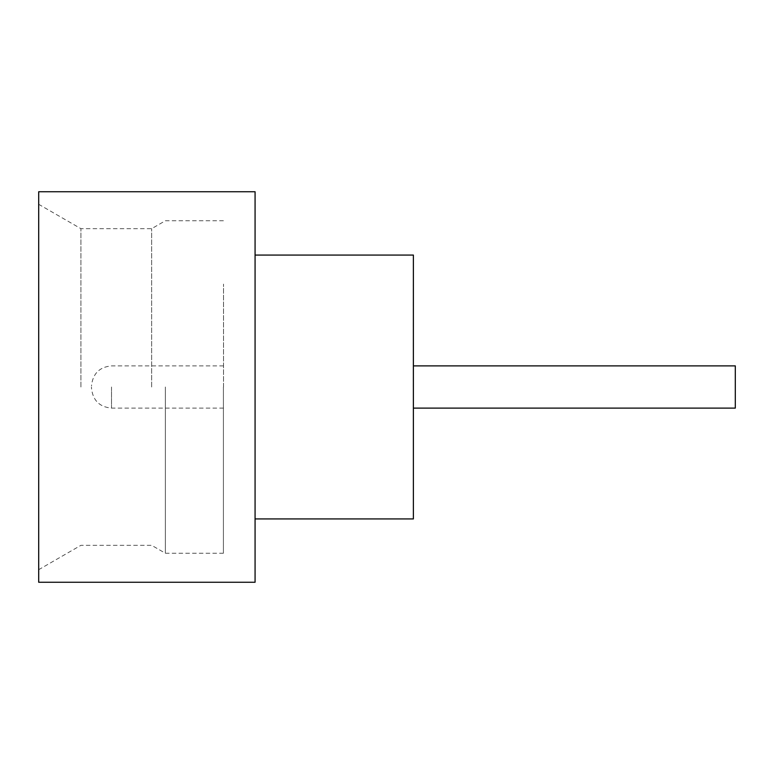 <?xml version="1.0" encoding="UTF-8"?>
<svg xmlns="http://www.w3.org/2000/svg" width="774" height="774" viewBox="0 0 774 774"><rect width="100%" height="100%" fill="white"/><g stroke="black" fill="none" stroke-linecap="round" stroke-linejoin="round"><path stroke-width="0.58" stroke-dasharray="3.87 2.9" d="M735.3 408.111L735.3 365.889M413.277 387L413.277 284.097L413.277 387M38.7 582.261L38.7 191.739M80.922 387L80.922 228.678L80.922 387M165.355 387L165.355 553.236L165.355 387M151.646 387L151.646 228.678L151.646 387M255.072 582.261L255.072 191.739M413.384 518.928L413.384 255.072M223.405 387L223.405 553.236L223.405 387M223.512 387L223.512 284.097L223.512 387M91.477 387L91.477 388.055L91.477 387M38.7 387L38.7 569.693L38.7 387M255.072 387L255.072 255.072L255.072 387M111.524 387L111.524 408.111L111.524 387M223.405 220.764L165.355 220.764L151.646 228.678L80.922 228.678L38.7 204.307M223.512 408.111L111.524 408.111C99.459 407.027 92.774 400.352 91.477 388.055M223.512 365.889L111.524 365.889C99.459 366.973 92.774 373.649 91.477 385.945M223.405 553.236L165.355 553.236L151.646 545.322L80.922 545.322L38.7 569.693"/><path stroke-width="1.16" d="M413.384 365.889L735.3 365.889L735.3 408.111L413.384 408.111M255.072 255.072L413.384 255.072L413.384 518.928L255.072 518.928M255.072 387L255.072 582.261L38.7 582.261L38.7 191.739L255.072 191.739L255.072 387"/></g></svg>
